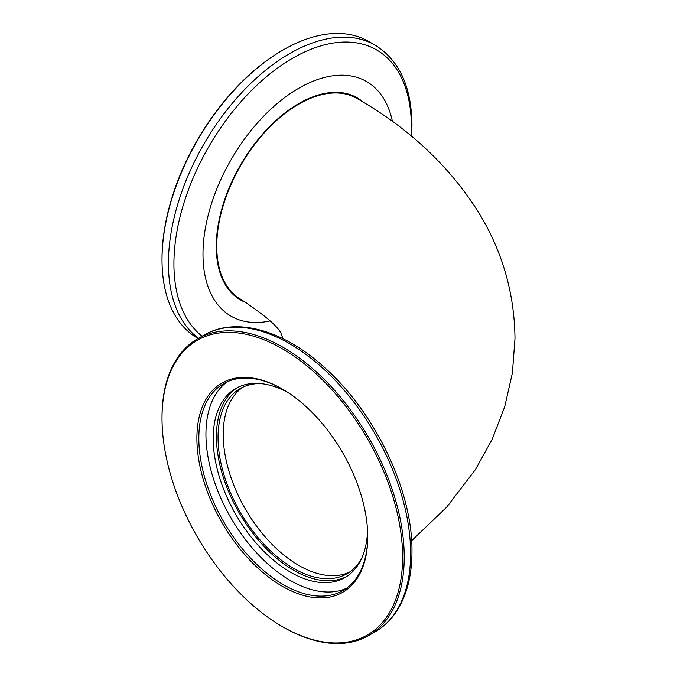 <?xml version="1.0" encoding="UTF-8"?>
<svg xmlns="http://www.w3.org/2000/svg" width="677" height="677" viewBox="0 0 677 677"><rect width="100%" height="100%" fill="white"/><g stroke="black" fill="none" stroke-linecap="round" stroke-linejoin="round"><path stroke-width="1.02" d="M361.594 558.508A106.873 61.7 60 0 1 347.056 573.69A106.873 61.7 60 0 1 293.615 568.401A106.873 61.7 60 0 1 223.799 474.222A106.873 61.7 60 0 1 240.183 388.581A106.873 61.7 60 0 1 260.603 383.58M234.352 295.57A116.004 66.981 120 0 0 235.613 296.331L240.784 299.31A116.004 66.981 120 0 1 216.758 246.208A116.004 66.981 120 0 1 298.785 104.131A116.004 66.981 120 0 1 356.787 98.385L351.617 95.398A116.004 66.981 120 0 0 350.331 94.687M367.738 536.979A120.802 69.748 60 0 1 282.317 586.299A120.802 69.748 60 0 1 196.897 438.349A120.802 69.748 60 0 1 282.317 389.03A120.802 69.748 60 0 1 367.738 536.979M282.8 389.309A119.431 68.952 -120 0 0 223.571 383.673A119.431 68.952 -120 0 0 198.835 438.349A119.431 68.952 -120 0 0 250.964 558.533A119.431 68.952 -120 0 0 343.002 590.53A119.431 68.952 -120 0 0 367.729 536.421M402.612 557.112A170.13 98.224 -120 0 0 282.317 348.757A170.13 98.224 -120 0 0 162.015 418.208L162.015 417.277A171.273 98.884 60 0 1 197.489 338.872A171.273 98.884 60 0 1 329.471 384.756A171.273 98.884 60 0 1 404.228 557.112A171.273 98.884 60 0 1 368.753 635.517A171.273 98.884 60 0 1 283.121 627.037L282.309 626.572A170.13 98.224 -120 0 0 402.612 557.112M346.446 588.296A119.431 68.952 60 0 1 255.762 551.95A119.431 68.952 60 0 1 205.935 434.245A119.431 68.952 60 0 1 227.227 381.803M288.089 392.592A109.158 63.02 -120 0 0 235.808 388.471A109.158 63.02 -120 0 0 213.204 438.442A109.158 63.02 -120 0 0 260.848 548.285A109.158 63.02 -120 0 0 344.965 577.532A109.158 63.02 -120 0 0 367.535 530.193M237.449 387.574A109.158 63.02 -120 0 0 216.428 436.572A109.158 63.02 -120 0 0 263.031 545.307A109.158 63.02 -120 0 0 346.556 576.559M162.015 418.208A170.13 98.224 -120 0 0 282.309 626.572M237.915 298.312A116.689 67.37 120 0 0 241.901 299.962M363.371 102.261A116.689 67.37 120 0 0 357.126 97.793A116.689 67.37 120 0 0 267.203 129.053A116.689 67.37 120 0 0 216.268 246.487A116.689 67.37 120 0 0 240.437 299.903A116.689 67.37 120 0 0 246.504 302.746M162.015 259.723L162.015 258.792A170.13 98.224 -60 0 1 282.309 50.428L283.121 49.963A171.273 98.884 120 0 0 162.015 259.723A171.273 98.884 120 0 0 197.489 338.128L198.133 338.5M198.496 338.288A171.273 98.884 -60 0 1 168.421 263.421A171.273 98.884 -60 0 1 243.178 91.065A171.273 98.884 -60 0 1 375.16 45.173L368.753 41.483A171.273 98.884 120 0 0 283.121 49.963M392.423 121.428A135.476 78.219 120 0 0 288.614 94.729A135.476 78.219 120 0 0 202.99 254.154A135.476 78.219 120 0 0 270.241 320.915M357.938 99.054A116.689 67.37 120 0 0 354.486 96.396M349.577 572.09A106.873 61.7 60 0 1 298.785 565.413A106.873 61.7 60 0 1 223.215 434.524A106.873 61.7 60 0 1 242.831 387.202M410.634 553.422A171.273 98.884 -120 0 0 335.868 381.058A171.273 98.884 -120 0 0 203.887 335.174C236.011 316.151 284.298 330.249 325.654 368.559C375.803 413.503 412.733 491.604 411.971 551.552C411.929 575.433 406.86 595.269 396.747 611.052C390.959 619.904 383.766 626.826 375.16 631.827A171.273 98.884 -120 0 0 410.634 553.422M411.1 135.865A167.888 96.929 120 0 0 411.354 126.76A167.888 96.929 120 0 0 292.642 58.222A167.888 96.929 120 0 0 173.93 263.835A167.888 96.929 120 0 0 202.084 336.215M281.734 338.102A167.888 96.929 120 0 0 282.69 337.645M411.616 540.703L446.575 507.276L475.457 469.533L492.247 439.094L504.703 406.759L512.387 373.01L514.985 338.5C514.444 291.186 501.259 247.511 475.457 207.467C446.16 163.055 406.606 126.692 356.787 98.385M282.978 338.669L281.894 335.792C280.549 328.658 266.84 316.498 240.784 299.31M197.489 338.872L203.887 335.174M368.753 635.517L375.16 631.827M411.616 136.297L411.971 125.448C411.641 87.011 399.371 60.253 375.16 45.173"/></g></svg>
